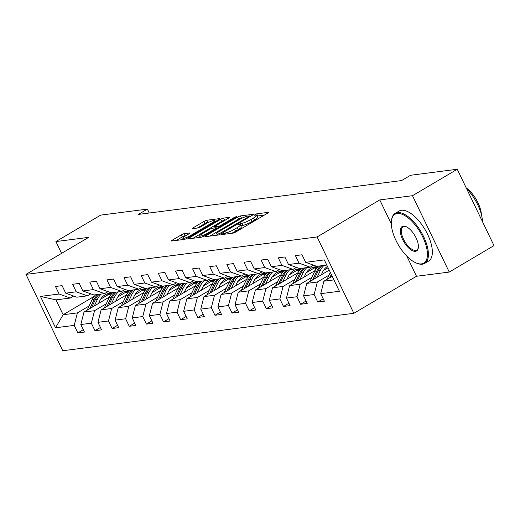 <?xml version="1.0" encoding="UTF-8"?>
<svg xmlns="http://www.w3.org/2000/svg" width="520" height="520" viewBox="0 0 520 520"><rect width="100%" height="100%" fill="white"/><g stroke="black" fill="none" stroke-linecap="round" stroke-linejoin="round"><path stroke-width="0.78" d="M222.02 233.974L221.546 234.605L232.999 233.129A2.281 0.384 -25.7 0 0 235.833 231.953L267.462 213.258A2.281 0.384 -25.7 0 0 268.444 212.407A2.281 0.384 -25.7 0 0 268.144 212.362L256.685 213.831L254.02 215.254L255.71 215.098A7.3 1.228 -25.7 0 1 256.659 215.254A7.3 1.228 -25.7 0 1 253.539 217.978L250.9 219.531A7.3 1.228 -25.7 0 1 241.826 223.301L238.362 224.315L237.679 224.913L239.369 224.757A7.3 1.228 -25.7 0 1 240.318 224.913A7.3 1.228 -25.7 0 1 237.198 227.636L234.559 229.19A7.3 1.228 -25.7 0 1 225.485 232.96L222.02 233.974M184.087 233.694A2.281 0.384 -25.7 0 0 181.253 234.871L172.38 240.117A2.281 0.384 -25.7 0 0 171.405 240.962A2.281 0.384 -25.7 0 0 171.697 241.014L184.425 239.375A2.281 0.384 -25.7 0 0 187.258 238.199L218.888 219.505A2.281 0.384 -25.7 0 0 219.863 218.654A2.281 0.384 -25.7 0 0 219.564 218.608L206.843 220.239A2.281 0.384 -25.7 0 0 204.009 221.422L193.291 227.754A2.281 0.384 -25.7 0 0 192.309 228.605A2.281 0.384 -25.7 0 0 192.608 228.657L198.055 227.955A2.281 0.384 -25.7 0 0 200.889 226.779L206.206 223.633A6.097 1.027 -25.7 0 1 214.584 220.617A6.097 1.027 -25.7 0 1 211.972 222.892L191.152 235.203A6.097 1.027 -25.7 0 1 182.774 238.219A6.097 1.027 -25.7 0 1 185.386 235.944L188.851 233.889A2.281 0.384 -25.7 0 0 189.833 233.038A2.281 0.384 -25.7 0 0 189.534 232.993L184.087 233.694L185.081 235.755A2.281 0.384 -25.7 0 0 182.247 236.931L176.352 240.416M88.653 237.361L55.919 241.566L100.672 215.118L147.362 209.112L138.411 214.403L401.615 180.55L410.566 175.266L457.256 169.26L412.503 195.708L379.762 199.921L317.109 236.951L26 274.391L88.653 237.361M205.914 235.8A2.281 0.384 -25.7 0 0 204.939 236.652A2.281 0.384 -25.7 0 0 205.238 236.704L217.958 235.066A2.281 0.384 -25.7 0 0 220.792 233.889L252.421 215.196A2.281 0.384 -25.7 0 0 253.396 214.344A2.281 0.384 -25.7 0 0 253.103 214.292L240.377 215.93A2.281 0.384 -25.7 0 0 237.542 217.107L205.914 235.8L206.284 236.567M201.188 237.224L188.468 238.856A2.281 0.384 -25.7 0 1 188.169 238.81A2.281 0.384 -25.7 0 1 189.144 237.958L220.772 219.264A2.281 0.384 -25.7 0 1 223.613 218.088L229.053 217.386A2.281 0.384 -25.7 0 1 229.353 217.438A2.281 0.384 -25.7 0 1 228.378 218.283L215.547 225.869A2.281 0.384 -25.7 0 0 214.572 226.72A2.281 0.384 -25.7 0 0 214.87 226.766L218.484 226.304A2.281 0.384 -25.7 0 0 221.319 225.128L234.669 217.23L236.867 216.444L236.184 217.035L204.029 236.041A2.281 0.384 -25.7 0 1 201.188 237.224M317.109 236.951L353.853 313.307L62.745 350.74L26 274.391M83.291 329.693L77.844 332.911L84.435 332.065L80.814 324.532L91.358 323.18L94.984 330.707L101.576 329.862L97.948 322.329L108.492 320.97L112.119 328.503L118.71 327.659L115.083 320.125L125.632 318.767L129.259 326.3L135.85 325.455L132.223 317.922L142.766 316.563L146.393 324.096L152.984 323.252L149.357 315.718L159.906 314.36L163.534 321.893L170.125 321.048L166.498 313.514L177.041 312.156L180.667 319.69L187.258 318.844L183.631 311.311L194.181 309.953L197.808 317.486L204.399 316.641L200.772 309.108L211.315 307.749L214.942 315.283L221.533 314.431L217.906 306.904L228.456 305.546L232.076 313.079L238.674 312.228L235.047 304.7L245.589 303.342L249.217 310.875L255.808 310.024L252.181 302.497L262.73 301.139L266.351 308.672L272.942 307.82L269.321 300.293L279.864 298.935L283.491 306.469L290.082 305.617L286.455 298.09L297.005 296.731L300.625 304.265L307.216 303.413L303.596 295.88L314.139 294.528L317.766 302.062L324.356 301.21L320.73 293.677L339.404 291.278L324.311 259.909L305.637 262.314L302.01 254.781L295.418 255.632L299.046 263.159L310.18 267.183L299.631 268.541L288.496 264.517L284.875 256.984L278.284 257.836L281.905 265.363L293.039 269.386L282.497 270.745L271.362 266.721L267.735 259.188L261.144 260.039L264.771 267.566L275.906 271.589L265.356 272.948L254.222 268.925L250.601 261.391L244.01 262.243L247.631 269.776L258.765 273.793L248.222 275.151L237.088 271.128L233.461 263.594L226.869 264.446L230.497 271.98L241.631 275.997L231.082 277.355L219.953 273.332L216.327 265.798L209.736 266.65L213.356 274.183L224.49 278.2L213.947 279.558L202.813 275.535L199.186 268.008L192.595 268.853L196.222 276.387L207.357 280.404L196.807 281.762L185.679 277.739L182.052 270.212L175.461 271.057L179.088 278.59L190.216 282.607L179.673 283.966L168.539 279.942L164.912 272.415L158.321 273.26L161.948 280.793L173.082 284.817L162.532 286.169L151.405 282.146L147.778 274.619L141.187 275.464L144.814 282.997L155.941 287.021L145.399 288.373L134.264 284.356L130.637 276.822L124.046 277.667L127.673 285.2L138.808 289.224L128.258 290.576L117.13 286.559L113.503 279.026L106.912 279.87L110.539 287.404L121.667 291.428L111.124 292.78L99.99 288.762L96.362 281.229L89.772 282.074L93.398 289.608L104.533 293.631L93.984 294.983L82.856 290.966L79.228 283.433L72.638 284.278L76.264 291.811L87.392 295.834L76.85 297.187L65.715 293.169L62.095 285.636L55.497 286.481L59.124 294.014L70.258 298.038L55.978 299.871L63.128 314.73L77.409 312.897L89.115 305.975M77.844 332.911L74.217 325.383L55.543 327.782L40.45 296.419L59.124 294.014M65.715 293.169L76.264 291.811M82.856 290.966L93.398 289.608M99.99 288.762L110.539 287.404M117.13 286.559L127.673 285.2M134.264 284.356L144.814 282.997M151.405 282.146L161.948 280.793M168.539 279.942L179.088 278.59M185.679 277.739L196.222 276.387M202.813 275.535L213.356 274.183M219.953 273.332L230.497 271.98M237.088 271.128L247.631 269.776M254.222 268.925L264.771 267.566M271.362 266.721L281.905 265.363M288.496 264.517L299.046 263.159M106.255 303.771L94.542 310.694L83.999 312.046L109.473 296.992M117.812 296.94L125.82 292.208M90.785 293.833L87.392 295.834M83.999 312.046L80.814 324.532M94.542 310.694L91.358 323.18M123.39 301.567L111.683 308.49L101.134 309.842L126.614 294.788M134.953 294.736L142.961 290.004M107.919 291.623L104.533 293.631M101.134 309.842L97.948 322.329M111.683 308.49L108.492 320.97M140.53 299.364L128.817 306.28L118.274 307.639L143.748 292.584M152.087 292.526L160.095 287.794M125.06 289.419L121.667 291.428M118.274 307.639L115.083 320.125M128.817 306.28L125.632 318.767M157.664 297.161L145.958 304.077L135.408 305.435L160.888 290.381M169.228 290.322L177.236 285.591M142.194 287.216L138.808 289.224M135.408 305.435L132.223 317.922M145.958 304.077L142.766 316.563M174.805 294.957L163.091 301.873L152.548 303.231L178.022 288.178M186.362 288.119L194.369 283.387M159.334 285.012L155.941 287.021M152.548 303.231L149.357 315.718M163.091 301.873L159.906 314.36M191.939 292.753L180.232 299.669L169.683 301.028L195.162 285.968M203.502 285.916L211.51 281.183M176.469 282.808L173.082 284.817M169.683 301.028L166.498 313.514M180.232 299.669L177.041 312.156M209.079 290.55L197.366 297.466L186.823 298.825L212.297 283.764M220.636 283.712L228.644 278.98M193.609 280.605L190.216 282.607M186.823 298.825L183.631 311.311M197.366 297.466L194.181 309.953M226.213 288.346L214.506 295.262L203.957 296.621L229.437 281.561M237.776 281.508L245.778 276.776M210.743 278.401L207.357 280.404M203.957 296.621L200.772 309.108M214.506 295.262L211.315 307.749M243.347 286.137L231.641 293.059L221.097 294.418L246.571 279.357M254.911 279.305L262.918 274.573M227.883 276.198L224.49 278.2M221.097 294.418L217.906 306.904M231.641 293.059L228.456 305.546M260.488 283.933L248.781 290.856L238.232 292.214L263.705 277.154M272.051 277.101L280.053 272.37M245.018 273.995L241.631 275.997M238.232 292.214L235.047 304.7M248.781 290.856L245.589 303.342M277.622 281.73L265.915 288.652L255.372 290.011L280.846 274.95M289.185 274.898L297.193 270.166M262.158 271.791L258.765 273.793M255.372 290.011L252.181 302.497M265.915 288.652L262.73 301.139M294.762 279.526L283.056 286.449L272.506 287.807L297.98 272.747M306.325 272.695L314.327 267.963M279.292 269.588L275.906 271.589M272.506 287.807L269.321 300.293M283.056 286.449L279.864 298.935M311.896 277.322L300.19 284.245L289.647 285.603L315.12 270.543M323.459 270.491L328.088 267.755M296.433 267.384L293.039 269.386M289.647 285.603L286.455 298.09M300.19 284.245L297.005 296.731M329.036 275.119L317.33 282.042L306.781 283.394L329.231 270.127M313.567 265.181L310.18 267.183M306.781 283.394L303.596 295.88M317.33 282.042L314.139 294.528M333.931 279.903L323.921 281.19L332.195 276.302M326.781 265.05L316.771 266.338L305.637 262.314M323.921 281.19L320.73 293.677M406.835 256.159L416.513 276.269L449.248 272.064L412.503 195.708M449.248 272.064L494 245.609L457.256 169.26M55.919 241.566L61.587 253.357M416.513 276.269L353.853 313.307M149.234 213.011L147.362 209.112M100.678 299.143L108.687 294.411M94.224 296.355L63.128 314.73L55.543 327.782M73.651 296.036L70.258 298.038M40.45 296.419L55.978 299.871M77.409 312.897L74.217 325.383M323.213 298.838L317.766 302.062M306.079 301.041L300.625 304.265M288.938 303.245L283.491 306.469M271.804 305.448L266.351 308.672M254.664 307.651L249.217 310.875M237.53 309.855L232.076 313.079M220.389 312.058L214.942 315.283M203.255 314.262L197.808 317.486M186.114 316.466L180.667 319.69M168.981 318.675L163.534 321.893M151.84 320.879L146.393 324.096M134.706 323.083L129.259 326.3M117.566 325.286L112.119 328.503M100.431 327.49L94.984 330.707M379.762 199.921L391.32 223.925M231.53 233.317A7.3 1.228 -25.7 0 0 235.553 231.257L234.559 229.19M240.318 224.913L241.312 226.974A7.3 1.228 -25.7 0 1 238.186 229.697L235.553 231.257M256.659 215.254L257.654 217.315A7.3 1.228 -25.7 0 1 254.527 220.038L251.894 221.598A7.3 1.228 -25.7 0 1 242.821 225.362L240.714 225.732M264.485 215.02L257.056 216.073M242.84 217.802L241.371 217.99A2.281 0.384 -25.7 0 0 238.537 219.167L209.885 236.1M219.232 233.766L248.983 216.528L249.665 215.936L247.891 216.099A7.3 1.228 -25.7 0 0 238.817 219.869L219.843 231.082A7.3 1.228 -25.7 0 0 216.717 233.805A7.3 1.228 -25.7 0 0 217.666 233.961L219.232 233.766L219.589 234.507M193.122 238.258L221.767 221.325L220.772 219.264M225.394 220.044L224.601 220.149A2.281 0.384 -25.7 0 0 221.767 221.325M202.241 233.733A6.097 1.027 -25.7 0 0 199.628 236.008A6.097 1.027 -25.7 0 0 208.006 232.993L215.345 228.657A2.281 0.384 -25.7 0 0 216.32 227.806A2.281 0.384 -25.7 0 0 216.021 227.754L212.414 228.222A2.281 0.384 -25.7 0 0 209.573 229.398L202.241 233.733M185.874 235.651L185.081 235.755M209.04 222.15L207.838 222.306A2.281 0.384 -25.7 0 0 205.004 223.483L197.262 228.059M215.904 221.267L214.955 221.39M327.067 279.331A6.156 5.415 -97.3 0 1 327.249 278.909L330.324 272.402M331.474 276.725L331.936 275.756M331.312 274.456L329.758 277.739M421.486 263.894A28.346 12.643 -120.6 0 0 422.773 236.997A28.346 12.643 -120.6 0 0 397.254 213.544A28.346 12.643 -120.6 0 0 391.443 220.772A28.346 12.643 -120.6 0 0 398.489 245.154A28.346 12.643 -120.6 0 0 416.455 263.081A28.346 12.643 -120.6 0 0 421.486 263.894M391.443 220.772L391.541 220.012A29.042 12.954 59.4 0 1 395.135 213.401A29.042 12.954 59.4 0 1 397.495 212.608A29.042 12.954 59.4 0 1 422.403 234.208A29.042 12.954 59.4 0 1 424.684 263.406A29.042 12.954 59.4 0 1 422.325 264.199A29.042 12.954 59.4 0 1 417.163 263.361L416.455 263.081M415.428 251.31A14.17 6.318 59.4 0 1 402.668 239.583A14.17 6.318 59.4 0 1 403.312 226.135A14.17 6.318 59.4 0 1 405.828 226.538A14.17 6.318 59.4 0 1 414.81 235.508A14.17 6.318 59.4 0 1 418.334 247.696A14.17 6.318 59.4 0 1 415.428 251.31M406.192 226.694A13.475 6.013 -120.6 0 0 404.151 226.434A13.475 6.013 -120.6 0 0 403.052 226.805A13.475 6.013 -120.6 0 0 404.112 240.35A13.475 6.013 -120.6 0 0 415.668 250.374A13.475 6.013 -120.6 0 0 416.767 250.003A13.475 6.013 -120.6 0 0 418.373 247.306M466.538 188.546A29.042 12.954 59.4 0 1 482.469 221.65M466.245 187.935A20.911 9.328 59.4 0 1 481.39 214.63M395.135 213.401L399.068 211.075A29.042 12.954 59.4 0 1 401.434 210.281A29.042 12.954 59.4 0 1 426.341 231.881A29.042 12.954 59.4 0 1 428.623 261.079L424.684 263.406M321.302 274.814L322.615 272.038A14.755 12.967 -97.3 0 1 327.45 266.428M317.057 277.322L320.255 270.55A17.771 15.626 -97.3 0 1 323.999 265.408M309.927 281.534A6.156 5.415 -97.3 0 1 310.108 281.112L314.762 271.258A17.771 15.626 -97.3 0 1 318.507 266.11M314.34 278.928L318.168 270.816A17.771 15.626 -97.3 0 1 321.913 265.675M320.593 265.844A17.771 15.626 82.7 0 0 316.849 270.985L312.624 279.942M304.161 277.017L305.474 274.242A14.755 12.967 -97.3 0 1 315.101 266.883A14.755 12.967 -97.3 0 1 317.759 266.851M299.923 279.526L303.121 272.753A17.771 15.626 -97.3 0 1 306.858 267.611M292.793 283.738A6.156 5.415 -97.3 0 1 292.975 283.315L297.628 273.462A17.771 15.626 -97.3 0 1 301.366 268.314M312.397 267.572A14.755 12.967 -97.3 0 1 316.245 268.697M297.2 281.132L301.034 273.019A17.771 15.626 -97.3 0 1 304.772 267.878M317.258 267.397A14.755 12.967 82.7 0 0 314.061 267.065M303.453 268.047A17.771 15.626 82.7 0 0 299.715 273.195L295.483 282.146M313.417 267.228A14.755 12.967 -97.3 0 1 316.888 267.839M287.027 279.221L288.34 276.445A14.755 12.967 -97.3 0 1 297.967 269.087A14.755 12.967 -97.3 0 1 300.619 269.055M282.783 281.73L285.981 274.957A17.771 15.626 -97.3 0 1 289.725 269.815M275.652 285.942A6.156 5.415 -97.3 0 1 275.834 285.519L280.488 275.665A17.771 15.626 -97.3 0 1 284.232 270.517M295.262 269.776A14.755 12.967 -97.3 0 1 299.111 270.901M280.065 283.335L283.894 275.223A17.771 15.626 -97.3 0 1 287.638 270.082M300.125 269.601A14.755 12.967 82.7 0 0 296.927 269.269M286.319 270.25A17.771 15.626 82.7 0 0 282.575 275.399L278.35 284.356M296.276 269.432A14.755 12.967 -97.3 0 1 299.754 270.049M269.887 281.424L271.2 278.649A14.755 12.967 -97.3 0 1 280.826 271.291A14.755 12.967 -97.3 0 1 283.485 271.258M265.649 283.933L268.846 277.16A17.771 15.626 -97.3 0 1 272.584 272.019M258.518 288.145A6.156 5.415 -97.3 0 1 258.7 287.722L263.354 277.869A17.771 15.626 -97.3 0 1 267.092 272.727M278.122 271.98A14.755 12.967 -97.3 0 1 281.97 273.104M262.925 285.538L266.76 277.433A17.771 15.626 -97.3 0 1 270.498 272.285M282.984 271.804A14.755 12.967 82.7 0 0 279.793 271.472M269.178 272.454A17.771 15.626 82.7 0 0 265.44 277.602L261.209 286.559M279.142 271.635A14.755 12.967 -97.3 0 1 282.614 272.252M252.753 283.627L254.066 280.852A14.755 12.967 -97.3 0 1 263.692 273.494A14.755 12.967 -97.3 0 1 266.344 273.462M248.508 286.137L251.706 279.364A17.771 15.626 -97.3 0 1 255.45 274.222M241.378 290.355A6.156 5.415 -97.3 0 1 241.56 289.926L246.214 280.072A17.771 15.626 -97.3 0 1 249.958 274.931M260.988 274.183A14.755 12.967 -97.3 0 1 264.836 275.308M245.791 287.742L249.619 279.637A17.771 15.626 -97.3 0 1 253.364 274.489M265.85 274.007A14.755 12.967 82.7 0 0 262.652 273.676M252.044 274.658A17.771 15.626 82.7 0 0 248.3 279.806L244.075 288.762M262.002 273.839A14.755 12.967 -97.3 0 1 265.48 274.456M235.619 285.838L236.925 283.056A14.755 12.967 -97.3 0 1 246.552 275.697A14.755 12.967 -97.3 0 1 249.21 275.665M231.374 288.34L234.572 281.567A17.771 15.626 -97.3 0 1 238.31 276.425M224.244 292.558A6.156 5.415 -97.3 0 1 224.425 292.13L229.08 282.276A17.771 15.626 -97.3 0 1 232.817 277.134M243.847 276.387A14.755 12.967 -97.3 0 1 247.696 277.511M228.657 289.952L232.486 281.84A17.771 15.626 -97.3 0 1 236.223 276.692M248.709 276.211A14.755 12.967 82.7 0 0 245.518 275.88M234.904 276.861A17.771 15.626 82.7 0 0 231.166 282.009L226.935 290.966M244.868 276.042A14.755 12.967 -97.3 0 1 248.339 276.659M218.478 288.041L219.791 285.259A14.755 12.967 -97.3 0 1 229.417 277.901A14.755 12.967 -97.3 0 1 232.069 277.869M214.233 290.543L217.431 283.771A17.771 15.626 -97.3 0 1 221.175 278.629M207.109 294.762A6.156 5.415 -97.3 0 1 207.285 294.333L211.939 284.479A17.771 15.626 -97.3 0 1 215.683 279.338M226.714 278.59A14.755 12.967 -97.3 0 1 230.561 279.721M211.517 292.156L215.345 284.043A17.771 15.626 -97.3 0 1 219.089 278.896M231.576 278.414A14.755 12.967 82.7 0 0 228.378 278.083M217.769 279.065A17.771 15.626 82.7 0 0 214.025 284.213L209.8 293.169M227.728 278.245A14.755 12.967 -97.3 0 1 231.205 278.863M201.344 290.245L202.65 287.463A14.755 12.967 -97.3 0 1 212.277 280.105A14.755 12.967 -97.3 0 1 214.936 280.072M197.1 292.747L200.297 285.974A17.771 15.626 -97.3 0 1 204.035 280.833M189.969 296.966A6.156 5.415 -97.3 0 1 190.151 296.536L194.805 286.683A17.771 15.626 -97.3 0 1 198.542 281.541M209.573 280.793A14.755 12.967 -97.3 0 1 213.421 281.925M194.383 294.359L198.211 286.247A17.771 15.626 -97.3 0 1 201.948 281.099M214.442 280.618A14.755 12.967 82.7 0 0 211.244 280.286M200.629 281.268A17.771 15.626 82.7 0 0 196.892 286.416L192.66 295.373M210.594 280.449A14.755 12.967 -97.3 0 1 214.071 281.067M184.203 292.448L185.517 289.673A14.755 12.967 -97.3 0 1 195.143 282.308A14.755 12.967 -97.3 0 1 197.795 282.276M179.959 294.95L183.157 288.184A17.771 15.626 -97.3 0 1 186.901 283.036M172.835 299.169A6.156 5.415 -97.3 0 1 173.017 298.74L177.665 288.886A17.771 15.626 -97.3 0 1 181.409 283.745M192.439 282.997A14.755 12.967 -97.3 0 1 196.287 284.128M177.242 296.562L181.071 288.45A17.771 15.626 -97.3 0 1 184.815 283.303M197.301 282.822A14.755 12.967 82.7 0 0 194.103 282.49M183.495 283.478A17.771 15.626 82.7 0 0 179.751 288.62L175.526 297.577M193.453 282.653A14.755 12.967 -97.3 0 1 196.931 283.27M167.069 294.651L168.376 291.876A14.755 12.967 -97.3 0 1 178.003 284.512A14.755 12.967 -97.3 0 1 180.661 284.479M162.825 297.161L166.023 290.387A17.771 15.626 -97.3 0 1 169.761 285.24M155.695 301.373A6.156 5.415 -97.3 0 1 155.876 300.944L160.531 291.089A17.771 15.626 -97.3 0 1 164.268 285.948M175.299 285.2A14.755 12.967 -97.3 0 1 179.153 286.332M160.108 298.766L163.937 290.654A17.771 15.626 -97.3 0 1 167.674 285.506M180.167 285.025A14.755 12.967 82.7 0 0 176.969 284.694M166.355 285.682A17.771 15.626 82.7 0 0 162.617 290.823L158.386 299.78M176.319 284.863A14.755 12.967 -97.3 0 1 179.797 285.474M149.929 296.855L151.242 294.079A14.755 12.967 -97.3 0 1 160.869 286.715A14.755 12.967 -97.3 0 1 163.52 286.683M145.685 299.364L148.883 292.591A17.771 15.626 -97.3 0 1 152.626 287.443M138.56 303.576A6.156 5.415 -97.3 0 1 138.743 303.147L143.39 293.293A17.771 15.626 -97.3 0 1 147.134 288.151M158.165 287.404A14.755 12.967 -97.3 0 1 162.013 288.535M142.968 300.969L146.796 292.858A17.771 15.626 -97.3 0 1 150.54 287.716M163.026 287.235A14.755 12.967 82.7 0 0 159.828 286.897M149.22 287.885A17.771 15.626 82.7 0 0 145.477 293.026L141.251 301.983M159.178 287.066A14.755 12.967 -97.3 0 1 162.656 287.677M132.795 299.058L134.102 296.283A14.755 12.967 -97.3 0 1 143.728 288.918A14.755 12.967 -97.3 0 1 146.387 288.886M128.55 301.567L131.749 294.794A17.771 15.626 -97.3 0 1 135.486 289.647M121.42 305.78A6.156 5.415 -97.3 0 1 121.602 305.351L126.256 295.497A17.771 15.626 -97.3 0 1 129.994 290.355M141.024 289.608A14.755 12.967 -97.3 0 1 144.879 290.739M125.834 303.173L129.662 295.061A17.771 15.626 -97.3 0 1 133.399 289.919M145.892 289.439A14.755 12.967 82.7 0 0 142.695 289.101M132.08 290.089A17.771 15.626 82.7 0 0 128.343 295.23L124.111 304.187M142.044 289.269A14.755 12.967 -97.3 0 1 145.522 289.881M115.655 301.262L116.968 298.486A14.755 12.967 -97.3 0 1 126.594 291.122A14.755 12.967 -97.3 0 1 129.246 291.089M111.41 303.771L114.608 296.998A17.771 15.626 -97.3 0 1 118.352 291.85M104.286 307.983A6.156 5.415 -97.3 0 1 104.468 307.561L109.116 297.7A17.771 15.626 -97.3 0 1 112.859 292.558M123.89 291.811A14.755 12.967 -97.3 0 1 127.738 292.942M108.693 305.377L112.522 297.264A17.771 15.626 -97.3 0 1 116.266 292.123M128.752 291.642A14.755 12.967 82.7 0 0 125.554 291.304M114.946 292.292A17.771 15.626 82.7 0 0 111.202 297.433L106.977 306.391M124.904 291.473A14.755 12.967 -97.3 0 1 128.381 292.084M98.52 303.466L99.827 300.69A14.755 12.967 -97.3 0 1 109.453 293.325A14.755 12.967 -97.3 0 1 112.112 293.3M94.276 305.975L97.474 299.202A17.771 15.626 -97.3 0 1 101.212 294.053M87.145 310.187A6.156 5.415 -97.3 0 1 87.328 309.764L91.981 299.904A17.771 15.626 -97.3 0 1 95.719 294.762M106.756 294.014A14.755 12.967 -97.3 0 1 110.604 295.146M91.559 307.58L95.388 299.468A17.771 15.626 -97.3 0 1 99.125 294.327M111.618 293.846A14.755 12.967 82.7 0 0 108.42 293.507M97.806 294.495A17.771 15.626 82.7 0 0 94.068 299.637L89.837 308.594M107.77 293.677A14.755 12.967 -97.3 0 1 111.248 294.288M226.005 234.033L225.485 232.96M238.186 229.697L237.198 227.636M241.339 225.556L240.344 223.489M242.821 225.362L241.826 223.301M251.894 221.598L250.9 219.531M254.527 220.038L253.539 217.978M257.68 215.897L256.685 213.831M224.517 234.221L224.003 233.149M238.537 219.167L237.542 217.107M241.371 217.99L240.377 215.93M221.481 233.48L221.214 232.941M249.243 217.074L248.983 216.528M218.179 235.02L217.666 233.961M189.514 238.725L189.144 237.958M224.601 220.149L223.613 218.088M215.384 227.838L214.87 226.766M218.933 227.233L218.484 226.304M221.578 225.667L221.319 225.128M234.936 217.776L234.669 217.23M208.267 233.539L208.006 232.993M215.605 229.197L215.345 228.657M191.412 235.742L191.152 235.203M212.238 223.438L211.972 222.892M193.655 228.52L193.291 227.754M205.004 223.483L204.009 221.422M207.838 222.306L206.843 220.239M172.744 240.877L172.38 240.117M182.247 236.931L181.253 234.871M327.249 278.909L327.938 278.817M318.168 270.816L320.255 270.55M314.762 271.258L316.849 270.985M310.108 281.112L310.798 281.021M301.034 273.019L303.121 272.753M297.628 273.462L299.715 273.195M292.975 283.315L293.663 283.225M283.894 275.223L285.981 274.957M280.488 275.665L282.575 275.399M275.834 285.519L276.523 285.428M266.76 277.433L268.846 277.16M263.354 277.869L265.44 277.602M258.7 287.722L259.389 287.632M249.619 279.637L251.706 279.364M246.214 280.072L248.3 279.806M241.56 289.926L242.249 289.842M232.486 281.84L234.572 281.567M229.08 282.276L231.166 282.009M224.425 292.13L225.114 292.045M215.345 284.043L217.431 283.771M211.939 284.479L214.025 284.213M207.285 294.333L207.974 294.249M198.211 286.247L200.297 285.974M194.805 286.683L196.892 286.416M190.151 296.536L190.84 296.452M181.071 288.45L183.157 288.184M177.665 288.886L179.751 288.62M173.017 298.74L173.7 298.656M163.937 290.654L166.023 290.387M160.531 291.089L162.617 290.823M155.876 300.944L156.566 300.859M146.796 292.858L148.883 292.591M143.39 293.293L145.477 293.026M138.743 303.147L139.425 303.062M129.662 295.061L131.749 294.794M126.256 295.497L128.343 295.23M121.602 305.351L122.291 305.266M112.522 297.264L114.608 296.998M109.116 297.7L111.202 297.433M104.468 307.561L105.151 307.469M95.388 299.468L97.474 299.202M91.981 299.904L94.068 299.637M87.328 309.764L88.017 309.673M249.997 216.625L249.665 215.936M217.36 235.144L216.717 233.805M215.131 227.87L214.572 226.72M200.265 237.341L199.628 236.008M216.684 228.56L216.32 227.806M183.391 239.512L182.774 238.219M215.124 221.728L214.584 220.617"/></g></svg>
